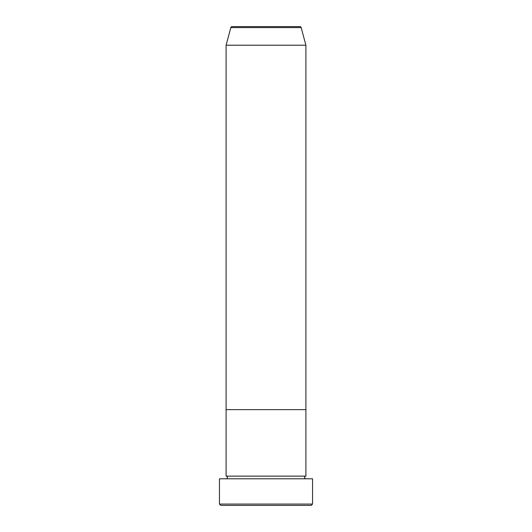 <?xml version="1.0" encoding="UTF-8"?>
<svg xmlns="http://www.w3.org/2000/svg" width="532" height="532" viewBox="0 0 532 532"><rect width="100%" height="100%" fill="white"/><g stroke="black" fill="none" stroke-linecap="round" stroke-linejoin="round"><path stroke-width="0.8" d="M311.22 505.4L220.78 505.4L219.45 504.07L312.55 504.07L311.22 505.4M301.172 27.584L230.828 27.584A1.33 1.33 0 0 1 232.112 26.6L299.888 26.6A1.33 1.33 0 0 1 301.172 27.584L305.9 45.22L305.9 409.64L226.1 409.64L226.1 476.14A1.33 1.33 0 0 1 227.43 477.47A1.33 1.33 0 0 1 226.1 478.8M230.828 27.584L226.1 45.22L226.1 409.64L305.9 409.64L305.9 476.14A1.33 1.33 0 0 0 304.57 477.47A1.33 1.33 0 0 0 305.9 478.8M305.9 476.14L226.1 476.14M312.55 504.07L312.55 478.8L219.45 478.8L219.45 504.07M305.9 45.22L226.1 45.22"/></g></svg>
